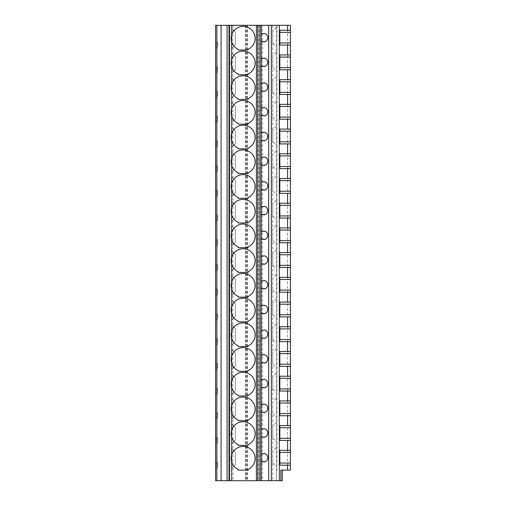 <?xml version="1.0" encoding="UTF-8"?>
<svg xmlns="http://www.w3.org/2000/svg" width="506" height="506" viewBox="0 0 506 506"><rect width="100%" height="100%" fill="white"/><g stroke="black" fill="none" stroke-linecap="round" stroke-linejoin="round"><path stroke-width="0.38" stroke-dasharray="2.53 1.9" d="M216.853 25.3L216.853 480.7L215.581 480.7L215.581 25.3L276.301 25.3L276.301 470.112L277.003 470.112L276.301 470.112L276.301 480.7L282.304 480.7L282.304 470.112L280.887 470.112M287.598 470.112L287.598 25.3L290.419 25.3L290.419 470.112L282.304 470.112M287.598 25.3L276.301 25.3L276.301 480.7L262.317 480.7L262.317 25.3M261.052 25.3L261.052 480.7L262.317 480.7M258.863 25.3L258.863 480.7L261.052 480.7M216.853 480.7L229.345 480.7L229.345 25.3L229.345 480.7L229.768 480.7L229.768 25.3L229.768 480.7L231.818 480.7L231.818 25.3L231.818 480.7L231.394 480.7L231.394 25.3L231.394 480.7L229.345 480.7L229.345 25.3L229.345 480.7L258.863 480.7M231.818 423.864L231.818 443.635L231.818 423.864L235.347 427.393L235.347 440.1L231.818 443.635L235.347 440.1L235.347 427.393L231.818 423.864M231.818 399.152L231.818 418.924L231.818 399.152L235.347 402.681L235.347 415.388L231.818 418.924L235.347 415.388L235.347 402.681L231.818 399.152M231.818 374.44L231.818 394.212L231.818 374.44L235.347 377.969L235.347 390.676L231.818 394.212L235.347 390.676L235.347 377.969L231.818 374.44M231.818 349.728L231.818 369.5L231.818 349.728L235.347 353.258L235.347 365.964L231.818 369.5L235.347 365.964L235.347 353.258L231.818 349.728M231.818 325.016L231.818 344.788L231.818 325.016L235.347 328.546L235.347 341.253L231.818 344.788L235.347 341.253L235.347 328.546L231.818 325.016M231.818 300.305L231.818 320.077L231.818 300.305L235.347 303.834L235.347 316.547L231.818 320.077L235.347 316.547L235.347 303.834L231.818 300.305M231.818 275.593L231.818 295.365L231.818 275.593L235.347 279.122L235.347 291.835L231.818 295.365L235.347 291.835L235.347 279.122L231.818 275.593M231.818 250.881L231.818 270.653L231.818 250.881L235.347 254.41L235.347 267.124L231.818 270.653L235.347 267.124L235.347 254.41L231.818 250.881M231.818 226.169L231.818 245.941L231.818 226.169L235.347 229.699L235.347 242.412L231.818 245.941L235.347 242.412L235.347 229.699L231.818 226.169M231.818 201.458L231.818 221.23L231.818 201.458L235.347 204.987L235.347 217.7L231.818 221.23L235.347 217.7L235.347 204.987L231.818 201.458M231.818 176.746L231.818 196.518L231.818 176.746L235.347 180.275L235.347 192.988L231.818 196.518L235.347 192.988L235.347 180.275L231.818 176.746M231.818 152.034L231.818 171.806L231.818 152.034L235.347 155.563L235.347 168.277L231.818 171.806L235.347 168.277L235.347 155.563L231.818 152.034M231.818 127.322L231.818 147.094L231.818 127.322L235.347 130.852L235.347 143.565L231.818 147.094L235.347 143.565L235.347 130.852L231.818 127.322M231.818 102.61L231.818 122.382L231.818 102.61L235.347 106.14L235.347 118.853L231.818 122.382L235.347 118.853L235.347 106.14L231.818 102.61M231.818 77.899L231.818 97.671L231.818 77.899L235.347 81.428L235.347 94.141L231.818 97.671L235.347 94.141L235.347 81.428L231.818 77.899M231.818 53.187L231.818 72.959L231.818 53.187L235.347 56.716L235.347 69.43L231.818 72.959L235.347 69.43L235.347 56.716L231.818 53.187M231.818 28.475L231.818 48.247L231.818 28.475L235.347 32.005L235.347 44.718L231.818 48.247L235.347 44.718L235.347 32.005L231.818 28.475M231.818 448.575L231.818 468.347L231.818 448.575L235.347 452.105L235.347 464.812L231.818 468.347L235.347 464.812L235.347 452.105L231.818 448.575M231.818 480.7L231.818 25.3M215.581 441.864L215.581 437.633L215.581 441.864L217.7 441.864L217.7 439.044L217.7 441.864L215.581 441.864M215.581 417.153L215.581 412.921L215.581 417.153L217.7 417.153L217.7 414.332L217.7 417.153L215.581 417.153M215.581 392.447L215.581 388.21L215.581 392.447L217.7 392.447L217.7 389.62L217.7 392.447L215.581 392.447M215.581 367.735L215.581 363.498L215.581 367.735L217.7 367.735L217.7 364.908L217.7 367.735L215.581 367.735M215.581 343.024L215.581 338.786L215.581 343.024L217.7 343.024L217.7 340.196L217.7 343.024L215.581 343.024M215.581 318.312L215.581 314.074L215.581 318.312L217.7 318.312L217.7 315.485L217.7 318.312L215.581 318.312M215.581 293.6L215.581 289.362L215.581 293.6L217.7 293.6L217.7 290.773L217.7 293.6L215.581 293.6M215.581 268.888L215.581 264.651L215.581 268.888L217.7 268.888L217.7 266.061L217.7 268.888L215.581 268.888M215.581 244.177L215.581 239.939L215.581 244.177L217.7 244.177L217.7 241.349L217.7 244.177L215.581 244.177M215.581 219.465L215.581 215.227L215.581 219.465L217.7 219.465L217.7 216.638L217.7 219.465L215.581 219.465M215.581 194.753L215.581 190.515L215.581 194.753L217.7 194.753L217.7 191.926L217.7 194.753L215.581 194.753M215.581 170.041L215.581 165.804L215.581 170.041L217.7 170.041L217.7 167.214L217.7 170.041L215.581 170.041M215.581 145.33L215.581 141.092L215.581 145.33L217.7 145.33L217.7 142.502L217.7 145.33L215.581 145.33M215.581 120.618L215.581 116.38L215.581 120.618L217.7 120.618L217.7 117.79L217.7 120.618L215.581 120.618M215.581 95.906L215.581 91.668L215.581 95.906L217.7 95.906L217.7 93.079L217.7 95.906L215.581 95.906M215.581 71.194L215.581 66.956L215.581 71.194L217.7 71.194L217.7 68.367L217.7 71.194L215.581 71.194M215.581 46.482L215.581 42.245L215.581 46.482L217.7 46.482L217.7 43.655L217.7 46.482L215.581 46.482M215.581 466.576L215.581 462.345L215.581 466.576L217.7 466.576L217.7 463.755L217.7 466.576L215.581 466.576M215.581 467.993L217.7 467.993L215.581 467.993M215.581 462.345L217.7 462.345L217.7 463.755L217.7 462.345L215.581 462.345M215.581 443.281L217.7 443.281L215.581 443.281M215.581 437.633L217.7 437.633L217.7 439.044L217.7 437.633L215.581 437.633M215.581 418.57L217.7 418.57L215.581 418.57M215.581 412.921L217.7 412.921L217.7 414.332L217.7 412.921L215.581 412.921M215.581 393.858L217.7 393.858L215.581 393.858M215.581 388.21L217.7 388.21L217.7 389.62L217.7 388.21L215.581 388.21M215.581 369.146L217.7 369.146L215.581 369.146M215.581 363.498L217.7 363.498L217.7 364.908L217.7 363.498L215.581 363.498M215.581 344.434L217.7 344.434L215.581 344.434M215.581 338.786L217.7 338.786L217.7 340.196L217.7 338.786L215.581 338.786M215.581 319.722L217.7 319.722L215.581 319.722M215.581 314.074L217.7 314.074L217.7 315.485L217.7 314.074L215.581 314.074M215.581 295.011L217.7 295.011L215.581 295.011M215.581 289.362L217.7 289.362L217.7 290.773L217.7 289.362L215.581 289.362M215.581 270.299L217.7 270.299L215.581 270.299M215.581 264.651L217.7 264.651L217.7 266.061L217.7 264.651L215.581 264.651M215.581 245.587L217.7 245.587L215.581 245.587M215.581 239.939L217.7 239.939L217.7 241.349L217.7 239.939L215.581 239.939M215.581 220.875L217.7 220.875L215.581 220.875M215.581 215.227L217.7 215.227L217.7 216.638L217.7 215.227L215.581 215.227M215.581 196.164L217.7 196.164L215.581 196.164M215.581 190.515L217.7 190.515L217.7 191.926L217.7 190.515L215.581 190.515M215.581 171.452L217.7 171.452L215.581 171.452M215.581 165.804L217.7 165.804L217.7 167.214L217.7 165.804L215.581 165.804M215.581 146.74L217.7 146.74L215.581 146.74M215.581 141.092L217.7 141.092L217.7 142.502L217.7 141.092L215.581 141.092M215.581 122.028L217.7 122.028L215.581 122.028M215.581 116.38L217.7 116.38L217.7 117.79L217.7 116.38L215.581 116.38M215.581 97.316L217.7 97.316L215.581 97.316M215.581 91.668L217.7 91.668L217.7 93.079L217.7 91.668L215.581 91.668M215.581 72.605L217.7 72.605L215.581 72.605M215.581 66.956L217.7 66.956L217.7 68.367L217.7 66.956L215.581 66.956M215.581 47.893L217.7 47.893L215.581 47.893M215.581 42.245L217.7 42.245L217.7 43.655L217.7 42.245L215.581 42.245M238.174 469.397L238.174 470.112L248.06 470.112L248.06 469.397A12.005 12.005 0 0 0 252.557 451.055A12.005 12.005 0 0 0 233.671 451.055A12.005 12.005 0 0 0 238.174 469.397M262.557 461.833A4.238 4.238 0 0 0 263.987 461.978M265.346 461.655A4.238 4.238 0 0 0 266.358 461.048M266.523 460.915A4.238 4.238 0 0 0 267.377 459.859M267.402 459.815A4.238 4.238 0 0 0 267.876 458.468M267.889 458.411A4.238 4.238 0 0 0 267.889 457.095M267.876 457.038A4.238 4.238 0 0 0 266.523 454.597M266.118 454.274A4.238 4.238 0 0 0 265.346 453.85M263.987 453.528A4.238 4.238 0 0 0 262.563 453.673M277.003 25.3L277.003 470.112M290.419 30.24L279.831 30.24L279.831 45.072L290.419 45.072M290.419 465.166L279.831 465.166L279.831 450.34L290.419 450.34M290.419 440.454L279.831 440.454L279.831 425.628L290.419 425.628M290.419 415.742L279.831 415.742L279.831 400.916L290.419 400.916M290.419 391.03L279.831 391.03L279.831 376.205L290.419 376.205M290.419 366.319L279.831 366.319L279.831 351.493L290.419 351.493M290.419 341.607L279.831 341.607L279.831 326.781L290.419 326.781M290.419 316.895L279.831 316.895L279.831 302.069L290.419 302.069M290.419 292.183L279.831 292.183L279.831 277.358L290.419 277.358M290.419 267.472L279.831 267.472L279.831 252.646L290.419 252.646M290.419 242.76L279.831 242.76L279.831 227.934L290.419 227.934M290.419 218.048L279.831 218.048L279.831 203.222L290.419 203.222M290.419 193.336L279.831 193.336L279.831 178.51L290.419 178.51M290.419 168.625L279.831 168.625L279.831 153.799L290.419 153.799M290.419 143.913L279.831 143.913L279.831 129.087L290.419 129.087M290.419 119.207L279.831 119.207L279.831 104.375L290.419 104.375M290.419 94.495L279.831 94.495L279.831 79.663L290.419 79.663M290.419 69.784L279.831 69.784L279.831 54.952L290.419 54.952M257.801 25.3L257.801 480.7M272.772 30.948L272.772 42.953L272.772 30.948L276.301 27.419M272.772 42.953L276.301 46.482M272.772 55.66L272.772 67.665L272.772 55.66L276.301 52.131M272.772 67.665L276.301 71.194M272.772 80.372L272.772 92.377L272.772 80.372L276.301 76.842M272.772 92.377L276.301 95.906M272.772 105.084L272.772 117.088L272.772 105.084L276.301 101.554M272.772 117.088L276.301 120.618M272.772 129.795L272.772 141.8L272.772 129.795L276.301 126.266M272.772 141.8L276.301 145.33M272.772 154.507L272.772 166.512L272.772 154.507L276.301 150.978M272.772 166.512L276.301 170.041M272.772 179.219L272.772 191.224L272.772 179.219L276.301 175.69M272.772 191.224L276.301 194.753M272.772 203.931L272.772 215.935L272.772 203.931L276.301 200.401M272.772 215.935L276.301 219.465M272.772 228.642L272.772 240.647L272.772 228.642L276.301 225.113M272.772 240.647L276.301 244.177M272.772 253.354L272.772 265.353L272.772 253.354L276.301 249.825M272.772 265.353L276.301 268.888M272.772 278.066L272.772 290.065L272.772 278.066L276.301 274.537M272.772 290.065L276.301 293.6M272.772 302.778L272.772 314.776L272.772 302.778L276.301 299.248M272.772 314.776L276.301 318.312M272.772 327.49L272.772 339.488L272.772 327.49L276.301 323.96M272.772 339.488L276.301 343.024M272.772 352.201L272.772 364.2L272.772 352.201L276.301 348.672M272.772 364.2L276.301 367.735M272.772 376.913L272.772 388.912L272.772 376.913L276.301 373.384M272.772 388.912L276.301 392.447M272.772 401.625L272.772 413.623L272.772 401.625L276.301 398.095M272.772 413.623L276.301 417.153M272.772 426.337L272.772 438.335L272.772 426.337L276.301 422.807M272.772 438.335L276.301 441.864M272.772 451.048L272.772 463.047L272.772 451.048L276.301 447.513M272.772 463.047L276.301 466.576M262.557 437.121A4.238 4.238 0 0 0 263.987 437.266M265.346 436.944A4.238 4.238 0 0 0 266.358 436.336M266.523 436.204A4.238 4.238 0 0 0 267.377 435.147M267.402 435.103A4.238 4.238 0 0 0 267.876 433.756M267.889 433.699A4.238 4.238 0 0 0 267.889 432.383M267.876 432.326A4.238 4.238 0 0 0 267.402 430.985M267.389 430.96A4.238 4.238 0 0 0 266.523 429.885M266.118 429.562A4.238 4.238 0 0 0 265.346 429.139M263.987 428.816A4.238 4.238 0 0 0 262.563 428.962M238.174 445.4L248.06 445.4L248.06 444.685A12.005 12.005 0 0 0 252.557 426.343A12.005 12.005 0 0 0 233.671 426.343A12.005 12.005 0 0 0 238.174 444.685L238.174 445.4M262.557 412.409A4.238 4.238 0 0 0 263.987 412.554M265.346 412.232A4.238 4.238 0 0 0 266.358 411.625M266.523 411.492A4.238 4.238 0 0 0 267.377 410.436M267.402 410.391A4.238 4.238 0 0 0 267.876 409.044M267.889 408.987A4.238 4.238 0 0 0 267.889 407.672M267.876 407.615A4.238 4.238 0 0 0 267.402 406.274M267.389 406.248A4.238 4.238 0 0 0 266.523 405.173M266.118 404.851A4.238 4.238 0 0 0 265.346 404.427M263.987 404.104A4.238 4.238 0 0 0 262.563 404.25M238.174 420.688L248.06 420.688L248.06 419.974A12.005 12.005 0 0 0 252.557 401.631A12.005 12.005 0 0 0 233.671 401.631A12.005 12.005 0 0 0 238.174 419.974L238.174 420.688M262.557 387.697A4.238 4.238 0 0 0 263.987 387.843M265.346 387.52A4.238 4.238 0 0 0 266.358 386.913M266.523 386.78A4.238 4.238 0 0 0 267.377 385.724M267.402 385.68A4.238 4.238 0 0 0 267.876 384.332M267.889 384.275A4.238 4.238 0 0 0 267.889 382.96M267.876 382.903A4.238 4.238 0 0 0 267.402 381.562M267.389 381.537A4.238 4.238 0 0 0 266.523 380.461M266.118 380.139A4.238 4.238 0 0 0 265.346 379.715M263.987 379.392A4.238 4.238 0 0 0 262.563 379.538M238.174 395.977L248.06 395.977L248.06 395.262A12.005 12.005 0 0 0 252.557 376.919A12.005 12.005 0 0 0 233.671 376.919A12.005 12.005 0 0 0 238.174 395.262L238.174 395.977M262.557 362.985A4.238 4.238 0 0 0 263.987 363.131M265.346 362.808A4.238 4.238 0 0 0 266.358 362.201M266.523 362.068A4.238 4.238 0 0 0 267.377 361.012M267.402 360.968A4.238 4.238 0 0 0 267.876 359.621M267.889 359.564A4.238 4.238 0 0 0 267.889 358.248M267.876 358.191A4.238 4.238 0 0 0 267.402 356.85M267.389 356.825A4.238 4.238 0 0 0 266.523 355.75M266.118 355.427A4.238 4.238 0 0 0 265.346 355.003M263.987 354.681A4.238 4.238 0 0 0 262.563 354.826M238.174 371.265L248.06 371.265L248.06 370.55A12.005 12.005 0 0 0 252.557 352.208A12.005 12.005 0 0 0 233.671 352.208A12.005 12.005 0 0 0 238.174 370.55L238.174 371.265M262.557 338.274A4.238 4.238 0 0 0 263.987 338.419M265.346 338.097A4.238 4.238 0 0 0 266.358 337.496M266.523 337.357A4.238 4.238 0 0 0 267.377 336.3M267.402 336.256A4.238 4.238 0 0 0 267.876 334.909M267.889 334.852A4.238 4.238 0 0 0 267.889 333.536M267.876 333.479A4.238 4.238 0 0 0 266.523 331.038M266.118 330.715A4.238 4.238 0 0 0 265.346 330.291M263.987 329.969A4.238 4.238 0 0 0 262.563 330.114M238.174 346.553L248.06 346.553L248.06 345.838A12.005 12.005 0 0 0 252.557 327.496A12.005 12.005 0 0 0 233.671 327.496A12.005 12.005 0 0 0 238.174 345.838L238.174 346.553M262.557 313.562A4.238 4.238 0 0 0 263.987 313.707M265.346 313.385A4.238 4.238 0 0 0 266.358 312.784M266.523 312.645A4.238 4.238 0 0 0 267.377 311.588M267.402 311.544A4.238 4.238 0 0 0 267.876 310.197M267.889 310.14A4.238 4.238 0 0 0 267.889 308.824M267.876 308.768A4.238 4.238 0 0 0 267.402 307.427M267.389 307.401A4.238 4.238 0 0 0 266.523 306.326M266.118 306.003A4.238 4.238 0 0 0 265.346 305.58M263.987 305.257A4.238 4.238 0 0 0 262.563 305.403M238.174 321.841L248.06 321.841L248.06 321.127A12.005 12.005 0 0 0 252.557 302.784A12.005 12.005 0 0 0 233.671 302.784A12.005 12.005 0 0 0 238.174 321.127L238.174 321.841M262.557 288.85A4.238 4.238 0 0 0 263.987 288.996M265.346 288.673A4.238 4.238 0 0 0 266.358 288.072M266.523 287.933A4.238 4.238 0 0 0 267.377 286.877M267.402 286.832A4.238 4.238 0 0 0 267.876 285.485M267.889 285.428A4.238 4.238 0 0 0 267.889 284.113M267.876 284.056A4.238 4.238 0 0 0 267.402 282.715M267.389 282.69A4.238 4.238 0 0 0 266.523 281.614M266.118 281.292A4.238 4.238 0 0 0 265.346 280.868M263.987 280.545A4.238 4.238 0 0 0 262.563 280.691M238.174 297.13L248.06 297.13L248.06 296.415A12.005 12.005 0 0 0 252.557 278.072A12.005 12.005 0 0 0 233.671 278.072A12.005 12.005 0 0 0 238.174 296.415L238.174 297.13M262.557 264.138A4.238 4.238 0 0 0 263.987 264.29M265.346 263.961A4.238 4.238 0 0 0 266.358 263.36M266.523 263.221A4.238 4.238 0 0 0 267.377 262.165M267.402 262.121A4.238 4.238 0 0 0 267.876 260.773M267.889 260.716A4.238 4.238 0 0 0 267.889 259.407M267.876 259.344A4.238 4.238 0 0 0 267.402 258.003M267.389 257.978A4.238 4.238 0 0 0 266.523 256.903M266.118 256.58A4.238 4.238 0 0 0 265.346 256.156M263.987 255.834A4.238 4.238 0 0 0 262.563 255.979M238.174 272.418L248.06 272.418L248.06 271.703A12.005 12.005 0 0 0 252.557 253.361A12.005 12.005 0 0 0 233.671 253.361A12.005 12.005 0 0 0 238.174 271.703L238.174 272.418M262.557 239.427A4.238 4.238 0 0 0 263.987 239.578M265.346 239.249A4.238 4.238 0 0 0 266.358 238.649M266.523 238.509A4.238 4.238 0 0 0 267.377 237.453M267.402 237.409A4.238 4.238 0 0 0 267.876 236.062M267.889 236.005A4.238 4.238 0 0 0 267.889 234.695M267.876 234.632A4.238 4.238 0 0 0 267.402 233.291M267.389 233.266A4.238 4.238 0 0 0 266.523 232.191M266.118 231.868A4.238 4.238 0 0 0 265.346 231.444M263.987 231.122A4.238 4.238 0 0 0 262.563 231.267M238.174 247.706L248.06 247.706L248.06 246.991A12.005 12.005 0 0 0 252.557 228.649A12.005 12.005 0 0 0 233.671 228.649A12.005 12.005 0 0 0 238.174 246.991L238.174 247.706M262.557 214.715A4.238 4.238 0 0 0 263.987 214.867M265.346 214.544A4.238 4.238 0 0 0 266.358 213.937M266.523 213.798A4.238 4.238 0 0 0 267.377 212.741M267.402 212.697A4.238 4.238 0 0 0 267.876 211.35M267.889 211.293A4.238 4.238 0 0 0 267.889 209.984M267.876 209.92A4.238 4.238 0 0 0 266.523 207.479M266.118 207.156A4.238 4.238 0 0 0 265.346 206.733M263.987 206.41A4.238 4.238 0 0 0 262.563 206.556M238.174 222.994L248.06 222.994L248.06 222.279A12.005 12.005 0 0 0 252.557 203.937A12.005 12.005 0 0 0 233.671 203.937A12.005 12.005 0 0 0 238.174 222.279L238.174 222.994M262.557 190.003A4.238 4.238 0 0 0 263.987 190.155M265.346 189.832A4.238 4.238 0 0 0 266.358 189.225M266.523 189.086A4.238 4.238 0 0 0 267.377 188.03M267.402 187.985A4.238 4.238 0 0 0 267.876 186.638M267.889 186.581A4.238 4.238 0 0 0 267.889 185.272M267.876 185.209A4.238 4.238 0 0 0 267.402 183.868M267.389 183.842A4.238 4.238 0 0 0 266.523 182.767M266.118 182.445A4.238 4.238 0 0 0 265.346 182.021M263.987 181.698A4.238 4.238 0 0 0 262.563 181.844M238.174 198.282L248.06 198.282L248.06 197.568A12.005 12.005 0 0 0 252.557 179.225A12.005 12.005 0 0 0 233.671 179.225A12.005 12.005 0 0 0 238.174 197.568L238.174 198.282M262.557 165.291A4.238 4.238 0 0 0 263.987 165.443M265.346 165.12A4.238 4.238 0 0 0 266.358 164.513M266.523 164.374A4.238 4.238 0 0 0 267.377 163.318M267.402 163.274A4.238 4.238 0 0 0 267.876 161.926M267.889 161.869A4.238 4.238 0 0 0 267.889 160.56M267.876 160.497A4.238 4.238 0 0 0 267.402 159.156M267.389 159.131A4.238 4.238 0 0 0 266.523 158.055M266.118 157.733A4.238 4.238 0 0 0 265.346 157.309M263.987 156.986A4.238 4.238 0 0 0 262.563 157.132M238.174 173.571L248.06 173.571L248.06 172.856A12.005 12.005 0 0 0 252.557 154.513A12.005 12.005 0 0 0 233.671 154.513A12.005 12.005 0 0 0 238.174 172.856L238.174 173.571M262.557 140.579A4.238 4.238 0 0 0 263.987 140.731M265.346 140.409A4.238 4.238 0 0 0 266.358 139.801M266.523 139.662A4.238 4.238 0 0 0 267.377 138.606M267.402 138.562A4.238 4.238 0 0 0 267.876 137.215M267.889 137.158A4.238 4.238 0 0 0 267.889 135.848M267.876 135.791A4.238 4.238 0 0 0 267.402 134.444M267.389 134.419A4.238 4.238 0 0 0 266.523 133.344M266.118 133.021A4.238 4.238 0 0 0 265.346 132.597M263.987 132.275A4.238 4.238 0 0 0 262.563 132.42M238.174 148.859L248.06 148.859L248.06 148.144A12.005 12.005 0 0 0 252.557 129.802A12.005 12.005 0 0 0 233.671 129.802A12.005 12.005 0 0 0 238.174 148.144L238.174 148.859M262.557 115.868A4.238 4.238 0 0 0 263.987 116.019M265.346 115.697A4.238 4.238 0 0 0 266.358 115.09M266.523 114.951A4.238 4.238 0 0 0 267.377 113.894M267.402 113.85A4.238 4.238 0 0 0 267.876 112.503M267.889 112.446A4.238 4.238 0 0 0 267.889 111.137M267.876 111.08A4.238 4.238 0 0 0 267.402 109.732M267.389 109.707A4.238 4.238 0 0 0 266.523 108.632M266.118 108.309A4.238 4.238 0 0 0 265.346 107.886M263.987 107.563A4.238 4.238 0 0 0 262.563 107.708M238.174 124.147L248.06 124.147L248.06 123.432A12.005 12.005 0 0 0 252.557 105.09A12.005 12.005 0 0 0 233.671 105.09A12.005 12.005 0 0 0 238.174 123.432L238.174 124.147M262.557 91.156A4.238 4.238 0 0 0 263.987 91.308M265.346 90.985A4.238 4.238 0 0 0 266.358 90.378M266.523 90.239A4.238 4.238 0 0 0 267.377 89.182M267.402 89.138A4.238 4.238 0 0 0 267.876 87.791M267.889 87.734A4.238 4.238 0 0 0 267.889 86.425M267.876 86.368A4.238 4.238 0 0 0 266.523 83.92M266.118 83.598A4.238 4.238 0 0 0 265.346 83.174M263.987 82.851A4.238 4.238 0 0 0 262.563 82.997M238.174 99.435L248.06 99.435L248.06 98.721A12.005 12.005 0 0 0 252.557 80.378A12.005 12.005 0 0 0 233.671 80.378A12.005 12.005 0 0 0 238.174 98.721L238.174 99.435M262.557 66.444A4.238 4.238 0 0 0 263.987 66.596M265.346 66.273A4.238 4.238 0 0 0 266.358 65.666M266.523 65.527A4.238 4.238 0 0 0 267.377 64.471M267.402 64.426A4.238 4.238 0 0 0 267.876 63.079M267.889 63.022A4.238 4.238 0 0 0 267.889 61.713M267.876 61.656A4.238 4.238 0 0 0 267.402 60.309M267.389 60.284A4.238 4.238 0 0 0 266.523 59.208M266.118 58.886A4.238 4.238 0 0 0 265.346 58.462M263.987 58.139A4.238 4.238 0 0 0 262.563 58.285M238.174 74.724L248.06 74.724L248.06 74.009A12.005 12.005 0 0 0 252.557 55.666A12.005 12.005 0 0 0 233.671 55.666A12.005 12.005 0 0 0 238.174 74.009L238.174 74.724M262.557 41.732A4.238 4.238 0 0 0 263.987 41.884M265.346 41.562A4.238 4.238 0 0 0 266.358 40.954M266.523 40.815A4.238 4.238 0 0 0 267.377 39.759M267.402 39.715A4.238 4.238 0 0 0 267.876 38.374M267.889 38.311A4.238 4.238 0 0 0 267.889 37.001M267.876 36.944A4.238 4.238 0 0 0 267.402 35.597M267.389 35.572A4.238 4.238 0 0 0 266.523 34.497M266.118 34.174A4.238 4.238 0 0 0 265.346 33.75M263.987 33.428A4.238 4.238 0 0 0 262.563 33.573M238.174 50.012L248.06 50.012L248.06 49.297A12.005 12.005 0 0 0 252.557 30.955A12.005 12.005 0 0 0 233.671 30.955A12.005 12.005 0 0 0 238.174 49.297L238.174 50.012M272.772 25.3L272.772 480.7M257.516 25.3L257.516 480.7M247.421 25.3L247.421 480.7M246.055 25.3L246.055 480.7M246.909 25.3L246.909 480.7M245.536 25.3L245.536 480.7M232.88 25.3L232.88 480.7M215.581 463.755L217.7 463.755L215.581 463.755M215.581 439.044L217.7 439.044L215.581 439.044M215.581 414.332L217.7 414.332L215.581 414.332M215.581 389.62L217.7 389.62L215.581 389.62M215.581 364.908L217.7 364.908L215.581 364.908M215.581 340.196L217.7 340.196L215.581 340.196M215.581 315.485L217.7 315.485L215.581 315.485M215.581 290.773L217.7 290.773L215.581 290.773M215.581 266.061L217.7 266.061L215.581 266.061M215.581 241.349L217.7 241.349L215.581 241.349M215.581 216.638L217.7 216.638L215.581 216.638M215.581 191.926L217.7 191.926L215.581 191.926M215.581 167.214L217.7 167.214L215.581 167.214M215.581 142.502L217.7 142.502L215.581 142.502M215.581 117.79L217.7 117.79L215.581 117.79M215.581 93.079L217.7 93.079L215.581 93.079M215.581 68.367L217.7 68.367L215.581 68.367M215.581 43.655L217.7 43.655L215.581 43.655M279.476 470.112L279.476 480.7M246.011 25.3L246.011 480.7M246.953 25.3L246.953 480.7"/><path stroke-width="0.76" d="M262.563 33.573A4.238 4.238 0 0 0 261.222 34.225L261.222 25.3L290.419 25.3L290.419 470.112L280.887 470.112L280.887 480.7L215.581 480.7L215.581 25.3L216.853 25.3L216.853 480.7M261.222 25.3L221.084 25.3L221.084 480.7M221.084 25.3L216.853 25.3M227.055 25.3L227.055 480.7M238.174 445.4L248.06 445.4L248.06 444.685A12.005 12.005 0 0 0 252.557 426.343A12.005 12.005 0 0 0 233.671 426.343A12.005 12.005 0 0 0 238.174 444.685L238.174 445.4M238.174 420.688L248.06 420.688L248.06 419.974A12.005 12.005 0 0 0 252.557 401.631A12.005 12.005 0 0 0 233.671 401.631A12.005 12.005 0 0 0 238.174 419.974L238.174 420.688M238.174 395.977L248.06 395.977L248.06 395.262A12.005 12.005 0 0 0 252.557 376.919A12.005 12.005 0 0 0 233.671 376.919A12.005 12.005 0 0 0 238.174 395.262L238.174 395.977M238.174 371.265L248.06 371.265L248.06 370.55A12.005 12.005 0 0 0 252.557 352.208A12.005 12.005 0 0 0 233.671 352.208A12.005 12.005 0 0 0 238.174 370.55L238.174 371.265M238.174 346.553L248.06 346.553L248.06 345.838A12.005 12.005 0 0 0 252.557 327.496A12.005 12.005 0 0 0 233.671 327.496A12.005 12.005 0 0 0 238.174 345.838L238.174 346.553M238.174 321.841L248.06 321.841L248.06 321.127A12.005 12.005 0 0 0 252.557 302.784A12.005 12.005 0 0 0 233.671 302.784A12.005 12.005 0 0 0 238.174 321.127L238.174 321.841M238.174 297.13L248.06 297.13L248.06 296.415A12.005 12.005 0 0 0 252.557 278.072A12.005 12.005 0 0 0 233.671 278.072A12.005 12.005 0 0 0 238.174 296.415L238.174 297.13M238.174 272.418L248.06 272.418L248.06 271.703A12.005 12.005 0 0 0 252.557 253.361A12.005 12.005 0 0 0 233.671 253.361A12.005 12.005 0 0 0 238.174 271.703L238.174 272.418M238.174 247.706L248.06 247.706L248.06 246.991A12.005 12.005 0 0 0 252.557 228.649A12.005 12.005 0 0 0 233.671 228.649A12.005 12.005 0 0 0 238.174 246.991L238.174 247.706M238.174 222.994L248.06 222.994L248.06 222.279A12.005 12.005 0 0 0 252.557 203.937A12.005 12.005 0 0 0 233.671 203.937A12.005 12.005 0 0 0 238.174 222.279L238.174 222.994M238.174 198.282L248.06 198.282L248.06 197.568A12.005 12.005 0 0 0 252.557 179.225A12.005 12.005 0 0 0 233.671 179.225A12.005 12.005 0 0 0 238.174 197.568L238.174 198.282M238.174 173.571L248.06 173.571L248.06 172.856A12.005 12.005 0 0 0 252.557 154.513A12.005 12.005 0 0 0 233.671 154.513A12.005 12.005 0 0 0 238.174 172.856L238.174 173.571M238.174 148.859L248.06 148.859L248.06 148.144A12.005 12.005 0 0 0 252.557 129.802A12.005 12.005 0 0 0 233.671 129.802A12.005 12.005 0 0 0 238.174 148.144L238.174 148.859M238.174 124.147L248.06 124.147L248.06 123.432A12.005 12.005 0 0 0 252.557 105.09A12.005 12.005 0 0 0 233.671 105.09A12.005 12.005 0 0 0 238.174 123.432L238.174 124.147M238.174 99.435L248.06 99.435L248.06 98.721A12.005 12.005 0 0 0 252.557 80.378A12.005 12.005 0 0 0 233.671 80.378A12.005 12.005 0 0 0 238.174 98.721L238.174 99.435M238.174 74.724L248.06 74.724L248.06 74.009A12.005 12.005 0 0 0 252.557 55.666A12.005 12.005 0 0 0 233.671 55.666A12.005 12.005 0 0 0 238.174 74.009L238.174 74.724M238.174 50.012L248.06 50.012L248.06 49.297A12.005 12.005 0 0 0 252.557 30.955A12.005 12.005 0 0 0 233.671 30.955A12.005 12.005 0 0 0 238.174 49.297L238.174 50.012M238.174 470.112L238.174 469.397A12.005 12.005 0 0 1 233.671 451.055A12.005 12.005 0 0 1 252.557 451.055A12.005 12.005 0 0 1 248.06 469.397L248.06 470.112L238.174 470.112M262.563 453.673A4.238 4.238 0 0 0 261.222 454.318L261.222 461.187A4.238 4.238 0 0 0 262.557 461.833M263.987 461.978A4.238 4.238 0 0 0 265.346 461.655M266.523 454.597A4.238 4.238 0 0 0 266.118 454.274M265.346 453.85A4.238 4.238 0 0 0 263.987 453.528M262.563 58.285A4.238 4.238 0 0 0 261.222 58.936L261.222 41.087C265.315 42.63 267.535 41.245 267.876 36.944C266.719 33.611 264.499 32.707 261.222 34.225L261.222 41.087A4.238 4.238 0 0 0 262.557 41.732M262.563 82.997A4.238 4.238 0 0 0 261.222 83.648L261.222 65.799C265.315 67.342 267.535 65.957 267.876 61.656C266.719 58.323 264.499 57.418 261.222 58.936L261.222 65.799A4.238 4.238 0 0 0 262.557 66.444M262.563 107.708A4.238 4.238 0 0 0 261.222 108.36L261.222 90.511C265.315 92.054 267.535 90.669 267.876 86.368C266.719 83.035 264.499 82.13 261.222 83.648L261.222 90.511A4.238 4.238 0 0 0 262.557 91.156M262.563 132.42A4.238 4.238 0 0 0 261.222 133.072L261.222 115.223C265.315 116.766 267.535 115.381 267.876 111.08C266.719 107.746 264.499 106.842 261.222 108.36L261.222 115.223A4.238 4.238 0 0 0 262.557 115.868M262.563 157.132A4.238 4.238 0 0 0 261.222 157.783L261.222 139.934C265.315 141.478 267.535 140.092 267.876 135.791C266.719 132.458 264.499 131.554 261.222 133.072L261.222 139.934A4.238 4.238 0 0 0 262.557 140.579M262.563 181.844A4.238 4.238 0 0 0 261.222 182.495L261.222 164.646C265.315 166.189 267.535 164.804 267.876 160.497C266.719 157.17 264.499 156.265 261.222 157.783L261.222 164.646A4.238 4.238 0 0 0 262.557 165.291M262.563 206.556A4.238 4.238 0 0 0 261.222 207.207L261.222 189.358C265.315 190.901 267.535 189.516 267.876 185.209C266.719 181.882 264.499 180.977 261.222 182.495L261.222 189.358A4.238 4.238 0 0 0 262.557 190.003M262.563 231.267A4.238 4.238 0 0 0 261.222 231.912L261.222 214.07C265.315 215.613 267.535 214.228 267.876 209.92C266.719 206.593 264.499 205.689 261.222 207.207L261.222 214.07A4.238 4.238 0 0 0 262.557 214.715M262.563 255.979A4.238 4.238 0 0 0 261.222 256.624L261.222 238.781C265.315 240.325 267.535 238.94 267.876 234.632C266.719 231.305 264.499 230.401 261.222 231.912L261.222 238.781A4.238 4.238 0 0 0 262.557 239.427M262.563 280.691A4.238 4.238 0 0 0 261.222 281.336L261.222 263.493C265.315 265.036 267.535 263.651 267.876 259.344C266.719 256.017 264.499 255.113 261.222 256.624L261.222 263.493A4.238 4.238 0 0 0 262.557 264.138M262.563 305.403A4.238 4.238 0 0 0 261.222 306.048L261.222 288.205C265.315 289.748 267.535 288.363 267.876 284.056C266.719 280.729 264.499 279.824 261.222 281.336L261.222 288.205A4.238 4.238 0 0 0 262.557 288.85M262.563 330.114A4.238 4.238 0 0 0 261.222 330.76L261.222 312.917C265.315 314.46 267.535 313.075 267.876 308.768C266.719 305.441 264.499 304.53 261.222 306.048L261.222 312.917A4.238 4.238 0 0 0 262.557 313.562M262.563 354.826A4.238 4.238 0 0 0 261.222 355.471L261.222 337.628C265.315 339.172 267.535 337.787 267.876 333.479C266.719 330.152 264.499 329.242 261.222 330.76L261.222 337.628A4.238 4.238 0 0 0 262.557 338.274M262.563 379.538A4.238 4.238 0 0 0 261.222 380.183L261.222 362.34C265.315 363.884 267.535 362.498 267.876 358.191C266.719 354.864 264.499 353.953 261.222 355.471L261.222 362.34A4.238 4.238 0 0 0 262.557 362.985M262.563 404.25A4.238 4.238 0 0 0 261.222 404.895L261.222 387.052C265.315 388.595 267.535 387.21 267.876 382.903C266.719 379.576 264.499 378.665 261.222 380.183L261.222 387.052A4.238 4.238 0 0 0 262.557 387.697M262.563 428.962A4.238 4.238 0 0 0 261.222 429.607L261.222 411.764C265.315 413.307 267.535 411.922 267.876 407.615C266.719 404.288 264.499 403.377 261.222 404.895L261.222 411.764A4.238 4.238 0 0 0 262.557 412.409M261.222 480.7L261.222 461.187C265.315 462.724 267.535 461.345 267.876 457.038C266.719 453.711 264.499 452.8 261.222 454.318L261.222 436.476C265.315 438.013 267.535 436.634 267.876 432.326C266.719 428.999 264.499 428.089 261.222 429.607L261.222 436.476A4.238 4.238 0 0 0 262.557 437.121M279.344 25.3L279.344 480.7M290.419 30.24L279.831 30.24L279.831 45.072L290.419 45.072M290.419 54.952L279.831 54.952L279.831 69.784L290.419 69.784M290.419 79.663L279.831 79.663L279.831 94.495L290.419 94.495M290.419 104.375L279.831 104.375L279.831 119.207L290.419 119.207M290.419 129.087L279.831 129.087L279.831 143.913L290.419 143.913M290.419 153.799L279.831 153.799L279.831 168.625L290.419 168.625M290.419 178.51L279.831 178.51L279.831 193.336L290.419 193.336M290.419 203.222L279.831 203.222L279.831 218.048L290.419 218.048M290.419 227.934L279.831 227.934L279.831 242.76L290.419 242.76M290.419 252.646L279.831 252.646L279.831 267.472L290.419 267.472M290.419 277.358L279.831 277.358L279.831 292.183L290.419 292.183M290.419 302.069L279.831 302.069L279.831 316.895L290.419 316.895M290.419 326.781L279.831 326.781L279.831 341.607L290.419 341.607M290.419 351.493L279.831 351.493L279.831 366.319L290.419 366.319M290.419 376.205L279.831 376.205L279.831 391.03L290.419 391.03M290.419 400.916L279.831 400.916L279.831 415.742L290.419 415.742M290.419 425.628L279.831 425.628L279.831 440.454L290.419 440.454M290.419 450.34L279.831 450.34L279.831 465.166L290.419 465.166M282.304 470.112L282.304 480.7L280.887 480.7M257.801 25.3L257.801 480.7M263.987 437.266A4.238 4.238 0 0 0 265.346 436.944M266.523 429.885A4.238 4.238 0 0 0 266.118 429.562M265.346 429.139A4.238 4.238 0 0 0 263.987 428.816M263.987 412.554A4.238 4.238 0 0 0 265.346 412.232M266.523 405.173A4.238 4.238 0 0 0 266.118 404.851M265.346 404.427A4.238 4.238 0 0 0 263.987 404.104M263.987 387.843A4.238 4.238 0 0 0 265.346 387.52M266.523 380.461A4.238 4.238 0 0 0 266.118 380.139M265.346 379.715A4.238 4.238 0 0 0 263.987 379.392M263.987 363.131A4.238 4.238 0 0 0 265.346 362.808M266.523 355.75A4.238 4.238 0 0 0 266.118 355.427M265.346 355.003A4.238 4.238 0 0 0 263.987 354.681M263.987 338.419A4.238 4.238 0 0 0 265.346 338.097M266.523 331.038A4.238 4.238 0 0 0 266.118 330.715M265.346 330.291A4.238 4.238 0 0 0 263.987 329.969M263.987 313.707A4.238 4.238 0 0 0 265.346 313.385M266.523 306.326A4.238 4.238 0 0 0 266.118 306.003M265.346 305.58A4.238 4.238 0 0 0 263.987 305.257M263.987 288.996A4.238 4.238 0 0 0 265.346 288.673M266.523 281.614A4.238 4.238 0 0 0 266.118 281.292M265.346 280.868A4.238 4.238 0 0 0 263.987 280.545M263.987 264.29A4.238 4.238 0 0 0 265.346 263.961M266.523 256.903A4.238 4.238 0 0 0 266.118 256.58M265.346 256.156A4.238 4.238 0 0 0 263.987 255.834M263.987 239.578A4.238 4.238 0 0 0 265.346 239.249M266.523 232.191A4.238 4.238 0 0 0 266.118 231.868M265.346 231.444A4.238 4.238 0 0 0 263.987 231.122M263.987 214.867A4.238 4.238 0 0 0 265.346 214.544M266.523 207.479A4.238 4.238 0 0 0 266.118 207.156M265.346 206.733A4.238 4.238 0 0 0 263.987 206.41M263.987 190.155A4.238 4.238 0 0 0 265.346 189.832M266.523 182.767A4.238 4.238 0 0 0 266.118 182.445M265.346 182.021A4.238 4.238 0 0 0 263.987 181.698M263.987 165.443A4.238 4.238 0 0 0 265.346 165.12M266.523 158.055A4.238 4.238 0 0 0 266.118 157.733M265.346 157.309A4.238 4.238 0 0 0 263.987 156.986M263.987 140.731A4.238 4.238 0 0 0 265.346 140.409M266.523 133.344A4.238 4.238 0 0 0 266.118 133.021M265.346 132.597A4.238 4.238 0 0 0 263.987 132.275M263.987 116.019A4.238 4.238 0 0 0 265.346 115.697M266.523 108.632A4.238 4.238 0 0 0 266.118 108.309M265.346 107.886A4.238 4.238 0 0 0 263.987 107.563M263.987 91.308A4.238 4.238 0 0 0 265.346 90.985M266.523 83.92A4.238 4.238 0 0 0 266.118 83.598M265.346 83.174A4.238 4.238 0 0 0 263.987 82.851M263.987 66.596A4.238 4.238 0 0 0 265.346 66.273M266.523 59.208A4.238 4.238 0 0 0 266.118 58.886M265.346 58.462A4.238 4.238 0 0 0 263.987 58.139M263.987 41.884A4.238 4.238 0 0 0 265.346 41.562M266.523 34.497A4.238 4.238 0 0 0 266.118 34.174M265.346 33.75A4.238 4.238 0 0 0 263.987 33.428M228.997 25.3L228.997 480.7M256.39 25.3L256.39 480.7M259.957 25.3L259.957 480.7M268.661 25.3L268.661 480.7M271.355 25.3L271.355 480.7M287.598 30.24L287.598 25.3M287.598 54.952L287.598 45.072M287.598 79.663L287.598 69.784M287.598 104.375L287.598 94.495M287.598 129.087L287.598 119.207M287.598 153.799L287.598 143.913M287.598 178.51L287.598 168.625M287.598 203.222L287.598 193.336M287.598 227.934L287.598 218.048M287.598 252.646L287.598 242.76M287.598 277.358L287.598 267.472M287.598 302.069L287.598 292.183M287.598 326.781L287.598 316.895M287.598 351.493L287.598 341.607M287.598 376.205L287.598 366.319M287.598 400.916L287.598 391.03M287.598 425.628L287.598 415.742M287.598 450.34L287.598 440.454M287.598 470.112L287.598 465.166M290.419 42.953L279.831 42.953M279.831 32.359L290.419 32.359M290.419 463.047L279.831 463.047M279.831 452.459L290.419 452.459M290.419 438.335L279.831 438.335M279.831 427.747L290.419 427.747M290.419 413.623L279.831 413.623M279.831 403.035L290.419 403.035M290.419 388.912L279.831 388.912M279.831 378.324L290.419 378.324M290.419 364.2L279.831 364.2M279.831 353.612L290.419 353.612M290.419 339.488L279.831 339.488M279.831 328.9L290.419 328.9M290.419 314.776L279.831 314.776M279.831 304.188L290.419 304.188M290.419 290.065L279.831 290.065M279.831 279.476L290.419 279.476M290.419 265.353L279.831 265.353M279.831 254.765L290.419 254.765M290.419 240.647L279.831 240.647M279.831 230.053L290.419 230.053M290.419 215.935L279.831 215.935M279.831 205.341L290.419 205.341M290.419 191.224L279.831 191.224M279.831 180.629L290.419 180.629M290.419 166.512L279.831 166.512M279.831 155.918L290.419 155.918M290.419 141.8L279.831 141.8M279.831 131.206L290.419 131.206M290.419 117.088L279.831 117.088M279.831 106.494L290.419 106.494M290.419 92.377L279.831 92.377M279.831 81.782L290.419 81.782M290.419 67.665L279.831 67.665M279.831 57.07L290.419 57.07"/></g></svg>
